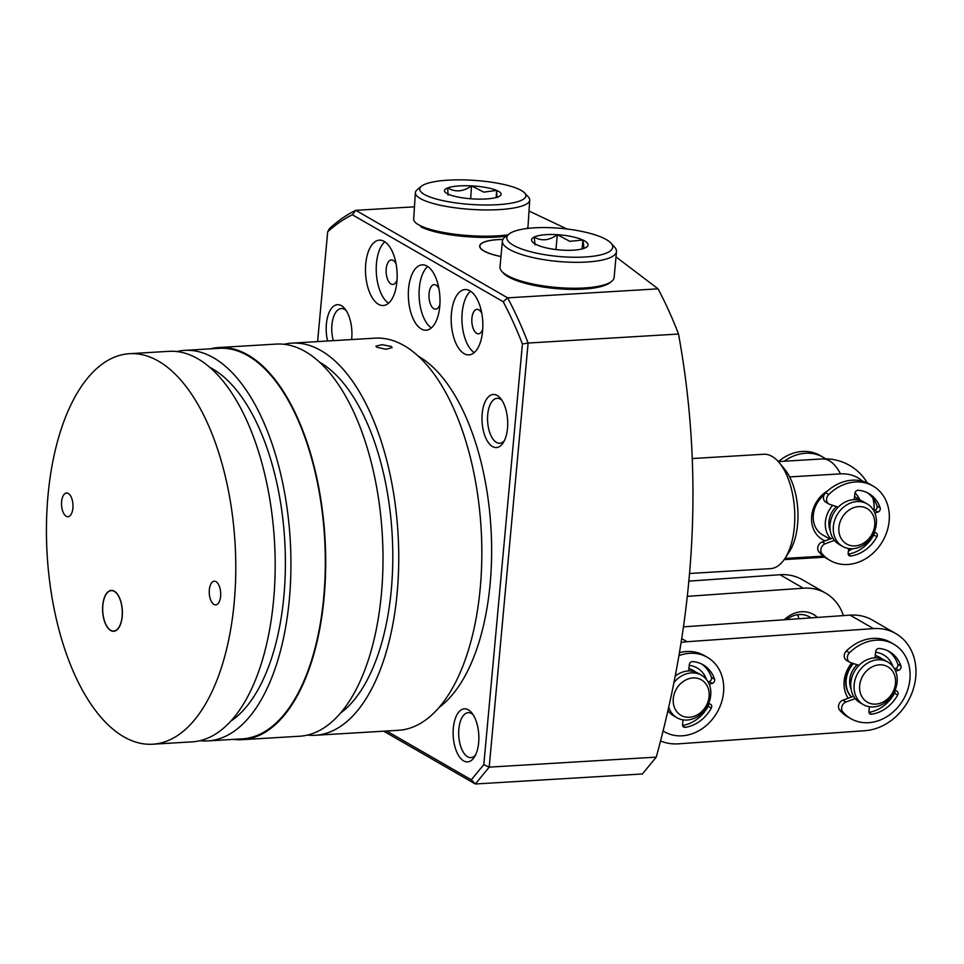 <?xml version="1.0" encoding="UTF-8"?>
<svg xmlns="http://www.w3.org/2000/svg" width="964" height="964" viewBox="0 0 964 964"><rect width="100%" height="100%" fill="white"/><g stroke="black" fill="none" stroke-linecap="round" stroke-linejoin="round"><path stroke-width="1.45" d="M708.552 703.672L709.986 704.021A3.073 2.567 -60 0 1 711.275 708.118A34.379 28.727 -60 0 1 685.163 727.35A3.073 2.567 -60 0 1 682.548 724.518L683.078 719.879M678.957 655.628A42.97 35.909 -60 0 1 707.395 657.34L704.274 655.544A42.97 35.909 120 0 0 679.451 652.676M708.48 703.841A3.073 2.567 -60 0 1 708.154 706.323A34.379 28.727 -60 0 1 682.584 725.47M701.515 663.943A34.379 28.727 -60 0 1 711.432 677.379A3.073 2.567 -60 0 1 709.203 681.596L708.106 681.922M707.395 657.34A42.97 35.909 -60 0 1 717.047 712.492A42.97 35.909 -60 0 1 664.485 731.797A42.97 35.909 -60 0 1 663.184 731.001L664.485 731.797M668.835 711.697L667.715 712.107M688.609 670.968L689.32 664.618A3.073 2.567 -60 0 1 692.598 661.593A34.379 28.727 -60 0 1 703.105 664.786A34.379 28.727 -60 0 1 714.541 679.174A3.073 2.567 -60 0 1 712.312 683.392L709.251 684.307M842.898 700.189A6.133 5.133 120 0 0 838.511 706.07A6.133 5.133 120 0 0 839.668 710.106A42.97 35.909 120 0 0 847.754 716.879L850.863 718.674A42.97 35.909 -60 0 1 842.789 711.902A6.133 5.133 -60 0 1 841.632 707.865A6.133 5.133 -60 0 1 846.018 701.985L842.898 700.189L853.598 696.225M894.941 690.549L896.363 690.899A3.073 2.567 -60 0 1 897.653 694.996A34.379 28.727 -60 0 1 871.54 714.228A3.073 2.567 -60 0 1 868.938 711.396L869.456 706.757M893.773 644.217L890.664 642.422A42.97 35.909 120 0 0 846.356 650.989A6.133 5.133 120 0 0 844.247 655.412A6.133 5.133 120 0 0 846.549 660.4L849.67 662.196A6.133 5.133 -60 0 1 847.368 657.207A6.133 5.133 -60 0 1 849.465 652.785A42.97 35.909 -60 0 1 893.773 644.217A42.97 35.909 -60 0 1 903.425 699.382A42.97 35.909 -60 0 1 850.863 718.674M894.857 690.718A3.073 2.567 -60 0 1 894.544 693.2A34.379 28.727 -60 0 1 868.974 712.348M887.892 650.821A34.379 28.727 -60 0 1 897.809 664.256A3.073 2.567 -60 0 1 895.58 668.474L894.484 668.799M855.213 698.575L846.018 701.985M874.987 657.846L875.71 651.507A3.073 2.567 -60 0 1 878.975 648.471A34.379 28.727 -60 0 1 889.483 651.664A34.379 28.727 -60 0 1 900.93 666.052A3.073 2.567 -60 0 1 898.701 670.269L895.628 671.185M849.67 662.196A6.133 5.133 -60 0 0 850.477 662.557L858.972 665.365M688.862 668.751A24.558 20.521 -60 0 1 693.526 670.607A24.558 20.521 -60 0 1 695.755 672.137M675.282 676.077A24.558 20.521 -60 0 1 677.222 674.692A24.558 20.521 -60 0 1 698.201 673.294L701.515 675.21A24.558 20.521 -60 0 1 710.745 695.044A24.558 20.521 -60 0 1 697.96 716.348A24.558 20.521 -60 0 1 676.993 717.746A24.558 20.521 -60 0 1 668.787 707.395M674.041 682.488A24.558 20.521 -60 0 1 680.536 676.595A24.558 20.521 -60 0 1 701.515 675.21M683.934 681.03A20.461 17.099 -60 0 1 707.66 686.983A20.461 17.099 -60 0 1 698.454 714.167A20.461 17.099 -60 0 1 674.728 708.215A20.461 17.099 -60 0 1 683.934 681.03M676.993 717.746L673.679 715.842A24.558 20.521 -60 0 1 668.052 710.661M529.007 211.032L566.977 228.998M481.795 313.421A12.279 5.905 -93.4 0 0 478.831 309.781A12.279 5.905 -93.4 0 0 477.011 309.324A12.279 5.905 -93.4 0 0 471.818 320.048A12.279 5.905 -93.4 0 0 476.674 333.363A12.279 5.905 -93.4 0 0 478.481 333.833A12.279 5.905 -93.4 0 0 482.735 329.182M438.957 288.73A12.279 5.905 -93.4 0 0 435.993 285.091A12.279 5.905 -93.4 0 0 434.174 284.633A12.279 5.905 -93.4 0 0 428.968 295.358A12.279 5.905 -93.4 0 0 433.824 308.673A12.279 5.905 -93.4 0 0 435.644 309.143A12.279 5.905 -93.4 0 0 439.897 304.491M396.108 264.04A12.279 5.905 -93.4 0 0 393.143 260.401A12.279 5.905 -93.4 0 0 391.336 259.943A12.279 5.905 -93.4 0 0 386.13 270.667A12.279 5.905 -93.4 0 0 390.986 283.982A12.279 5.905 -93.4 0 0 392.794 284.44A12.279 5.905 -93.4 0 0 397.06 279.801M464.118 353.655A32.74 15.749 -93.4 0 0 468.962 354.897A32.74 15.749 -93.4 0 0 482.844 326.29A32.74 15.749 -93.4 0 0 469.89 290.779A32.74 15.749 -93.4 0 0 465.046 289.537A32.74 15.749 -93.4 0 0 451.176 318.156A32.74 15.749 -93.4 0 0 464.118 353.655M421.28 328.965A32.74 15.749 -93.4 0 0 426.124 330.206A32.74 15.749 -93.4 0 0 440.006 301.587A32.74 15.749 -93.4 0 0 427.052 266.088A32.74 15.749 -93.4 0 0 422.208 264.847A32.74 15.749 -93.4 0 0 408.326 293.466A32.74 15.749 -93.4 0 0 421.28 328.965M378.442 304.275A32.74 15.749 -93.4 0 0 383.286 305.516A32.74 15.749 -93.4 0 0 397.156 276.897A32.74 15.749 -93.4 0 0 384.202 241.398A32.74 15.749 -93.4 0 0 379.37 240.157A32.74 15.749 -93.4 0 0 365.489 268.763A32.74 15.749 -93.4 0 0 378.442 304.275M439.355 707.202A184.148 88.604 -93.4 0 0 490.989 528.441A184.148 88.604 -93.4 0 0 418.75 356.463A184.148 88.604 -93.4 0 0 418.328 356.222M340.521 713.119A184.148 88.604 -93.4 0 0 392.155 534.357A184.148 88.604 -93.4 0 0 319.915 362.392A184.148 88.604 -93.4 0 0 319.494 362.151M502.919 239.434A34.788 9.218 5.2 0 0 479.686 245.965A34.788 9.218 5.2 0 0 483.88 250.965A34.788 9.218 5.2 0 0 500.979 256.545M210.333 348.848A196.427 94.508 86.6 0 1 218.888 347.522L276.186 344.088A196.427 94.508 86.6 0 1 305.251 351.547A196.427 94.508 86.6 0 1 382.961 564.555A196.427 94.508 86.6 0 1 299.683 736.231L242.386 739.665A196.427 94.508 86.6 0 1 233.734 739.364M218.888 347.522A196.427 94.508 86.6 0 1 247.953 354.981A196.427 94.508 86.6 0 1 325.663 567.989A196.427 94.508 86.6 0 1 242.386 739.665M327.591 341.003A26.594 12.797 86.6 0 1 328.736 313.384A26.594 12.797 86.6 0 1 341.401 305.684A26.594 12.797 86.6 0 1 344.738 308.601A26.594 12.797 86.6 0 1 351.607 339.569M346.1 310.48A22.509 10.833 -93.4 0 0 344.618 309.396A22.509 10.833 -93.4 0 0 341.292 308.54A22.509 10.833 -93.4 0 0 333.291 340.666M497.195 395.469A26.594 12.797 86.6 0 1 500.533 398.397A26.594 12.797 86.6 0 1 503.184 442.789A26.594 12.797 86.6 0 1 492.508 446.549A26.594 12.797 86.6 0 1 482.193 413.713A26.594 12.797 86.6 0 1 497.195 395.469M501.895 400.265A22.509 10.833 -93.4 0 0 500.412 399.18A22.509 10.833 -93.4 0 0 497.087 398.325A22.509 10.833 -93.4 0 0 487.543 418.002A22.509 10.833 -93.4 0 0 496.448 442.404A22.509 10.833 -93.4 0 0 499.774 443.259A22.509 10.833 -93.4 0 0 504.329 440.765M468.335 709.817A26.594 12.797 86.6 0 1 471.673 712.745A26.594 12.797 86.6 0 1 474.336 757.138A26.594 12.797 86.6 0 1 463.648 760.897A26.594 12.797 86.6 0 1 453.333 728.061A26.594 12.797 86.6 0 1 468.335 709.817M473.047 714.613A22.509 10.833 -93.4 0 0 471.553 713.529A22.509 10.833 -93.4 0 0 468.227 712.673A22.509 10.833 -93.4 0 0 458.683 732.351A22.509 10.833 -93.4 0 0 467.588 756.752A22.509 10.833 -93.4 0 0 470.914 757.608A22.509 10.833 -93.4 0 0 475.469 755.113M284.103 344.293A196.427 94.508 86.6 0 1 291.935 343.136L375.02 338.159A196.427 94.508 86.6 0 1 404.085 345.618A196.427 94.508 86.6 0 1 481.795 558.626A196.427 94.508 86.6 0 1 398.518 730.302L315.433 735.279A196.427 94.508 86.6 0 1 307.516 735.074M291.935 343.136A196.427 94.508 86.6 0 1 321 350.607A196.427 94.508 86.6 0 1 398.71 563.615A196.427 94.508 86.6 0 1 315.433 735.279M391.191 346.401L382.106 344.702L375.876 346.112L376.864 347.257L385.925 349.257L392.167 347.618L391.191 346.401M642.398 773.971L475.348 783.985L489.194 767.139L528.115 343.039L678.523 334.038C703.491 471.071 696.056 612.104 656.243 757.126L642.398 773.971M383.744 731.194L475.348 783.985L471.312 779.804L483.808 764.609L522.416 344.015A327.374 157.506 -93.4 0 0 503.196 301.708L352.354 214.767A327.374 157.506 -93.4 0 0 327.676 231.782L317.602 341.605M656.243 757.126L489.194 767.139L483.808 764.609M616.008 256.918L658.038 288.839A331.459 159.482 86.6 0 1 678.523 334.038M658.038 288.839L507.642 297.852L355.788 210.333L414.46 206.814M522.416 344.015L528.115 343.039A331.459 159.482 -93.4 0 0 507.642 297.852L503.196 301.708M352.354 214.767L355.788 210.333A331.459 159.482 -93.4 0 0 329.483 228.564L327.676 231.782M386.672 731.013L471.312 779.804M384.853 241.795A32.74 15.749 -93.4 0 0 376.346 273.137A32.74 15.749 -93.4 0 0 388.54 303.226M427.691 266.498A32.74 15.749 -93.4 0 0 419.183 297.828A32.74 15.749 -93.4 0 0 431.378 327.917M470.54 291.188A32.74 15.749 -93.4 0 0 462.033 322.518A32.74 15.749 -93.4 0 0 474.216 352.607M502.883 239.494A34.584 9.158 5.2 0 0 479.891 245.977A34.584 9.158 5.2 0 0 484.061 250.953A34.584 9.158 5.2 0 0 500.979 256.484M892.917 666.461A28.643 23.931 120 0 0 875.625 652.254M851.742 662.979A28.643 23.931 120 0 0 844.115 681.415A28.643 23.931 120 0 0 848.2 698.225M875.24 655.628A24.558 20.521 -60 0 1 879.903 657.484L879.517 657.255A24.558 20.521 120 0 0 875.252 655.508M853.019 663.401A24.558 20.521 120 0 0 845.753 680.042A24.558 20.521 120 0 0 851.393 697.044M706.54 679.584A28.643 23.931 120 0 0 689.236 665.377M693.526 670.607L693.14 670.378A24.558 20.521 120 0 0 688.874 668.63M681.078 642.554A53.201 44.452 -60 0 1 687.067 641.723L873.444 628.6A53.201 44.452 -60 0 1 895.773 633.565A53.201 44.452 -60 0 1 915.8 676.366A53.201 44.452 -60 0 1 864.961 730.7L678.584 743.822A53.201 44.452 -60 0 1 660.617 741.015M895.773 633.565L872.396 620.093A53.201 44.452 120 0 0 850.079 615.128L683.392 626.865M822.135 541.973A6.133 5.133 120 0 0 817.749 547.865A6.133 5.133 120 0 0 818.906 551.89A42.97 35.909 120 0 0 826.979 558.662L830.1 560.458A42.97 35.909 -60 0 1 822.015 553.685A6.133 5.133 -60 0 1 820.87 549.661A6.133 5.133 -60 0 1 825.244 543.768L822.135 541.973L832.824 538.008M874.167 532.333L875.601 532.694A3.073 2.567 -60 0 1 876.891 536.779A34.379 28.727 -60 0 1 850.778 556.011A3.073 2.567 -60 0 1 848.163 553.179L848.694 548.54M873.01 486.013L869.889 484.217A42.97 35.909 120 0 0 825.594 492.773A6.133 5.133 120 0 0 823.485 497.195A6.133 5.133 120 0 0 825.787 502.196L828.907 503.991A6.133 5.133 -60 0 1 826.594 498.991A6.133 5.133 -60 0 1 828.703 494.568A42.97 35.909 -60 0 1 873.01 486.013A42.97 35.909 -60 0 1 882.663 541.166A42.97 35.909 -60 0 1 830.1 560.458M874.095 532.502A3.073 2.567 -60 0 1 873.77 534.984A34.379 28.727 -60 0 1 848.2 554.143M867.13 492.616A34.379 28.727 -60 0 1 877.047 506.052A3.073 2.567 -60 0 1 874.818 510.269L873.721 510.595M834.45 540.358L825.244 543.768M854.225 499.629L854.948 493.291A3.073 2.567 -60 0 1 858.213 490.254A34.379 28.727 -60 0 1 868.721 493.448A34.379 28.727 -60 0 1 880.156 507.847A3.073 2.567 -60 0 1 877.927 512.065L874.866 512.981M828.907 503.991A6.133 5.133 -60 0 0 829.703 504.341L838.21 507.148M784.274 461.226A42.97 35.909 -60 0 1 823.16 457.273L820.039 455.478A42.97 35.909 120 0 0 778.43 461.575M823.16 457.273A42.97 35.909 -60 0 1 825.63 458.864M689.405 573.496L770.489 568.639A57.286 27.558 -93.4 0 0 785.021 558.349A57.286 27.558 -93.4 0 0 779.298 462.732A57.286 27.558 -93.4 0 0 772.104 456.43A57.286 27.558 -93.4 0 0 763.633 454.261L692.453 458.527M785.021 558.349L789.624 551.215A49.104 23.63 -93.4 0 0 789.649 476.915A49.104 23.63 -93.4 0 0 784.708 469.263L779.298 462.732M852.453 548.733A42.524 35.535 -60 0 1 848.392 551.143A49.104 49.104 0 0 0 852.453 548.733M827.618 490.881A28.643 23.931 120 0 0 811.592 517.511A28.643 23.931 120 0 0 825.196 540.84M823.955 495.243A24.558 20.521 120 0 0 822.545 534.851L829.908 539.093M823.256 556.12L784.973 558.421M789.649 476.915L840.5 473.866A42.524 35.535 -60 0 1 862.708 481.229M872.866 498.063A42.524 35.535 -60 0 1 874.107 510.474A49.104 49.104 0 0 0 873.276 498.629M859.707 499.605A28.643 23.931 120 0 0 855.02 492.869M498.219 191.137A28.354 6.459 3.7 0 0 496.629 190.402A28.354 6.459 3.7 0 0 471.504 185.883A28.354 6.459 3.7 0 0 447.682 187.92A28.354 6.459 3.7 0 0 445.091 192.053A28.354 6.459 3.7 0 0 447.392 193.728A28.354 6.459 3.7 0 0 448.971 194.463A28.354 6.459 3.7 0 0 474.095 198.982A28.354 6.459 3.7 0 0 497.93 196.945A28.354 6.459 3.7 0 0 500.328 195.62A28.354 6.459 3.7 0 0 498.219 191.137M497.026 197.656L496.629 190.402L483.82 192.125L471.504 185.883C463.286 191.74 455.345 192.414 447.682 187.92L448.067 195.174M520.488 190.004A53.201 12.122 3.7 0 0 467.383 180.015A53.201 12.122 3.7 0 0 421.376 186.269A53.201 12.122 3.7 0 0 425.124 194.861A53.201 12.122 3.7 0 0 490.435 204.971A53.201 12.122 3.7 0 0 524.597 192.933A53.201 12.122 3.7 0 0 520.488 190.004M524.597 192.933L528.332 196.945A57.286 13.05 -176.3 0 1 529.718 200.102A57.286 13.05 -176.3 0 1 485.049 209.935A57.286 13.05 -176.3 0 1 421.196 199.018A57.286 13.05 -176.3 0 1 415.376 192.716A57.286 13.05 -176.3 0 1 417.159 189.775L421.376 186.269M415.376 192.716L413.677 218.961A57.286 13.05 3.7 0 0 415.074 222.118A57.286 13.05 3.7 0 0 419.497 225.263A57.286 13.05 3.7 0 0 507.92 234.879M527.055 228.492A57.286 13.05 3.7 0 0 528.019 226.347L529.718 200.102M420.87 226.781A55.659 12.677 3.7 0 0 506.208 236.192M496.629 190.402L496.171 197.512M471.504 185.883L470.673 198.765M830.751 538.78A24.558 20.521 -60 0 1 830.197 508.546A24.558 20.521 -60 0 1 832.703 505.329M854.478 497.424A24.558 20.521 -60 0 1 859.141 499.268A24.558 20.521 -60 0 1 861.37 500.798M830.281 530.863A20.461 17.099 -60 0 1 832.968 510.546A20.461 17.099 -60 0 1 836.366 506.534M842.608 546.419L839.295 544.503A24.558 20.521 -60 0 1 834.872 511.245A24.558 20.521 -60 0 1 863.816 501.967L867.13 503.871A24.558 20.521 -60 0 1 871.552 537.129A24.558 20.521 -60 0 1 842.608 546.419A24.558 20.521 -60 0 1 838.174 513.149A24.558 20.521 -60 0 1 867.13 503.871M842.91 516.27A20.461 17.099 -60 0 1 868.239 509.317A20.461 17.099 -60 0 1 870.721 536.261A20.461 17.099 -60 0 1 845.392 543.214A20.461 17.099 -60 0 1 842.91 516.27M851.525 696.996A24.558 20.521 -60 0 1 846.235 679.343A24.558 20.521 -60 0 1 853.477 663.545M851.055 689.067A20.461 17.099 -60 0 1 849.802 679.246A20.461 17.099 -60 0 1 857.129 664.75M863.37 704.624L860.057 702.72A24.558 20.521 -60 0 1 850.911 682.03A24.558 20.521 -60 0 1 884.578 660.171L887.892 662.087A24.558 20.521 -60 0 1 897.038 682.765A24.558 20.521 -60 0 1 863.37 704.624A24.558 20.521 -60 0 1 854.225 683.946A24.558 20.521 -60 0 1 887.892 662.087M895.423 683.982A20.461 17.099 -60 0 1 875.24 704.142A20.461 17.099 -60 0 1 859.731 684.97A20.461 17.099 -60 0 1 879.915 664.811A20.461 17.099 -60 0 1 895.423 683.982M879.903 657.484A24.558 20.521 -60 0 1 882.132 659.014M584.618 240.928A28.354 7.507 5.2 0 0 582.919 240.048A28.354 7.507 5.2 0 0 557.312 234.686A28.354 7.507 5.2 0 0 534.201 237.048A28.354 7.507 5.2 0 0 532.333 241.807A28.354 7.507 5.2 0 0 534.996 243.892A28.354 7.507 5.2 0 0 536.695 244.772A28.354 7.507 5.2 0 0 562.301 250.134A28.354 7.507 5.2 0 0 585.413 247.772A28.354 7.507 5.2 0 0 586.931 246.82A28.354 7.507 5.2 0 0 584.618 240.928M584.015 248.363L582.919 240.048L569.748 241.301L557.312 234.686C549.191 240.578 541.491 241.362 534.201 237.048L535.08 244.844M606.356 239.626A53.201 14.098 5.2 0 0 554.637 227.89A53.201 14.098 5.2 0 0 509.221 233.878A53.201 14.098 5.2 0 0 513.258 245.205A53.201 14.098 5.2 0 0 579.268 257.231A53.201 14.098 5.2 0 0 611.092 243.229A53.201 14.098 5.2 0 0 606.356 239.626M611.092 243.229L614.683 247.218A57.286 15.183 -174.8 0 1 616.49 251.58A57.286 15.183 -174.8 0 1 572.833 262.292A57.286 15.183 -174.8 0 1 509.305 249.339A57.286 15.183 -174.8 0 1 502.389 241.108A57.286 15.183 -174.8 0 1 504.967 237.156L509.221 233.878M502.389 241.108L500.015 267.04A57.286 15.183 5.2 0 0 501.822 271.39A57.286 15.183 5.2 0 0 506.931 275.282A57.286 15.183 5.2 0 0 562.627 287.911A57.286 15.183 5.2 0 0 611.538 281.464A57.286 15.183 5.2 0 0 614.116 277.512L616.49 251.58M501.822 271.39L503.256 272.993A55.659 14.749 5.2 0 0 508.221 276.764A55.659 14.749 5.2 0 0 562.325 289.043A55.659 14.749 5.2 0 0 609.838 282.777L611.538 281.464M582.919 240.048L582.099 248.941M557.312 234.686L555.939 249.555M817.376 617.43A28.643 23.931 120 0 0 784.25 619.768M810.989 617.876A24.558 20.521 120 0 0 809.411 616.852A24.558 20.521 120 0 0 786.528 619.599M687.175 596.367L803.337 588.197A53.201 44.452 -60 0 1 825.666 593.149A53.201 44.452 -60 0 1 843.428 615.598M825.666 593.149L802.289 579.689A53.201 44.452 120 0 0 779.972 574.725L688.718 581.147M798.855 618.731A24.558 20.521 120 0 0 797.674 614.719M61.612 501.485A11.869 5.712 -93.4 0 0 67.962 516.692A11.869 5.712 -93.4 0 0 72.89 508.221A11.869 5.712 -93.4 0 0 66.54 493.002A11.869 5.712 -93.4 0 0 61.612 501.485M209.345 589.691A11.869 5.712 -93.4 0 0 215.683 604.898A11.869 5.712 -93.4 0 0 220.611 596.427A11.869 5.712 -93.4 0 0 214.273 581.208A11.869 5.712 -93.4 0 0 209.345 589.691M184.558 350.39L218.936 348.329A195.608 94.111 86.6 0 1 323.555 599.066A195.608 94.111 86.6 0 1 242.338 738.846L207.959 740.906A195.608 94.111 -93.4 0 0 289.176 601.126A195.608 94.111 -93.4 0 0 184.558 350.39A195.608 94.111 -93.4 0 0 176.725 351.559M230.83 721.144A184.148 88.604 -93.4 0 0 283.729 597.873A184.148 88.604 -93.4 0 0 209.634 367.272M102.774 605.043A20.461 9.845 -93.4 0 0 113.728 631.263A20.461 9.845 -93.4 0 0 122.211 616.647A20.461 9.845 -93.4 0 0 111.27 590.414A20.461 9.845 -93.4 0 0 102.774 605.043M152.818 744.208L192.21 741.846A195.608 94.111 -93.4 0 0 273.415 602.066A195.608 94.111 -93.4 0 0 168.808 351.342L129.417 353.704A195.608 94.111 86.6 0 1 234.023 604.428A195.608 94.111 86.6 0 1 152.818 744.208A195.608 94.111 86.6 0 1 48.2 493.472A195.608 94.111 86.6 0 1 129.417 353.704M200.042 740.689A195.608 94.111 -93.4 0 0 207.959 740.906M122.115 616.586A20.256 9.748 -93.4 0 0 111.282 590.619A20.256 9.748 -93.4 0 0 102.871 605.091A20.256 9.748 -93.4 0 0 113.704 631.059A20.256 9.748 -93.4 0 0 122.115 616.586M682.729 725.952L685.163 727.35M708.154 706.323L711.275 708.118M709.203 681.596L712.312 683.392M711.432 677.379L714.541 679.174M869.118 712.83L871.54 714.228M846.356 650.989L849.465 652.785M842.789 711.902L839.668 710.106M894.544 693.2L897.653 694.996M895.58 668.474L898.701 670.269M897.809 664.256L900.93 666.052M850.079 615.128L873.444 628.6M681.681 638.614L687.067 641.723M848.344 554.613L850.778 556.011M825.594 492.773L828.703 494.568M822.015 553.685L818.906 551.89M873.77 534.984L876.891 536.779M874.818 510.269L877.927 512.065M877.047 506.052L880.156 507.847M840.5 473.866A49.104 23.63 -93.4 0 0 829.401 460.816A49.104 23.63 -93.4 0 0 822.135 458.948L778.297 461.575M779.972 574.725L803.337 588.197M479.795 246.977L479.891 245.977M824.666 557.192L784.166 559.614M867.275 482.868A49.104 49.104 0 0 0 822.135 458.948M416.569 223.72L415.074 222.118M854.562 496.629L859.141 499.268M809.411 616.852L811.182 617.864M112.668 590.534L111.282 590.619M115.102 630.974L113.704 631.059"/></g></svg>
